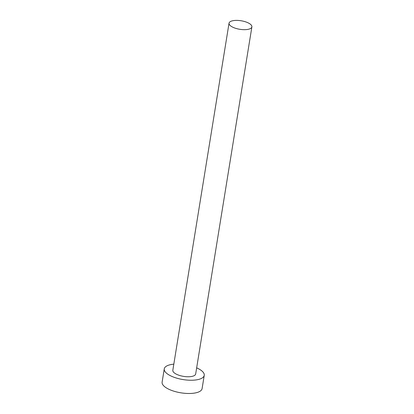 <?xml version="1.0" encoding="UTF-8"?>
<svg xmlns="http://www.w3.org/2000/svg" width="414" height="414" viewBox="0 0 414 414"><rect width="100%" height="100%" fill="white"/><g stroke="black" fill="none" stroke-linecap="round" stroke-linejoin="round"><path stroke-width="0.62" d="M247.991 29.363A11.571 4.316 9.2 0 0 251.888 26.884A11.571 4.316 9.2 0 0 245.507 21.818A11.571 4.316 9.2 0 0 232.937 20.7A11.571 4.316 9.2 0 0 229.04 23.184A11.571 4.316 9.2 0 0 235.421 28.25A11.571 4.316 9.2 0 0 247.991 29.363M229.04 23.184L172.824 370.266A11.571 4.316 9.2 0 0 179.205 375.332A11.571 4.316 9.2 0 0 191.775 376.45A11.571 4.316 9.2 0 0 195.672 373.966L251.888 26.884M173.818 364.149A20.25 7.55 9.2 0 0 171.075 364.537A20.25 7.55 9.2 0 0 164.26 368.879A20.25 7.55 9.2 0 0 175.422 377.744A20.25 7.55 9.2 0 0 197.426 379.7A20.25 7.55 9.2 0 0 204.237 375.353A20.25 7.55 9.2 0 0 196.66 367.849M164.26 368.879L162.112 382.127A20.25 7.55 9.2 0 0 173.275 390.992A20.25 7.55 9.2 0 0 195.279 392.948A20.25 7.55 9.2 0 0 202.094 388.601L204.237 375.353"/></g></svg>
